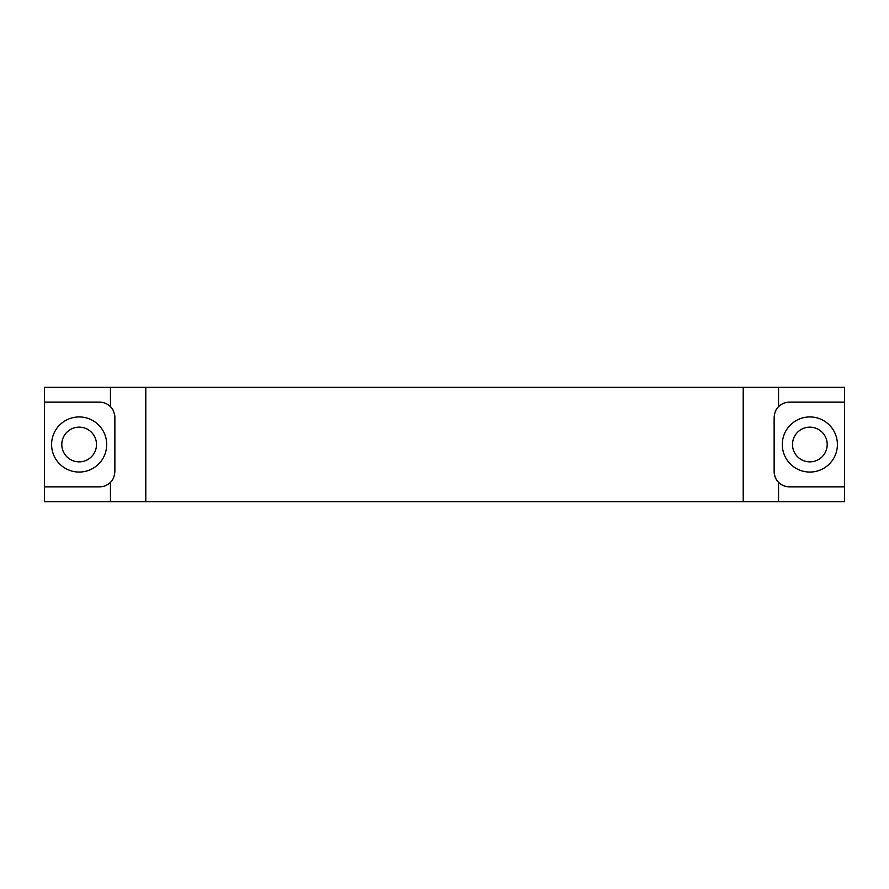 <?xml version="1.0" encoding="UTF-8"?>
<svg xmlns="http://www.w3.org/2000/svg" width="889" height="889" viewBox="0 0 889 889"><rect width="100%" height="100%" fill="white"/><g stroke="black" fill="none" stroke-linecap="round" stroke-linejoin="round"><path stroke-width="1.33" d="M774.13 471.548C774.563 476.537 776.03 480.127 778.564 482.316A15.313 15.313 0 0 1 774.13 471.548L774.13 417.452C774.563 412.452 776.041 408.862 778.564 406.684C781.587 403.728 785.209 402.217 789.443 402.15L844.55 402.15L844.55 387.348L44.45 387.348L44.45 402.15L99.557 402.15C103.791 402.217 107.413 403.728 110.436 406.684L110.436 387.348M778.564 501.652L844.55 501.652L844.55 486.85L789.443 486.85C785.209 486.783 781.587 485.272 778.564 482.316L778.564 501.652L44.45 501.652L44.45 486.85L99.557 486.85C103.791 486.783 107.413 485.272 110.436 482.316C112.959 480.138 114.437 476.548 114.87 471.548L114.87 417.452C114.437 412.463 112.97 408.873 110.436 406.684M114.87 417.452A15.313 15.313 0 0 0 114.481 414.052M844.55 486.85L844.55 402.15M809.857 416.941A27.559 27.559 0 0 1 833.715 458.279A27.559 27.559 0 0 1 785.987 458.279A27.559 27.559 0 0 1 809.857 416.941M79.143 416.941A27.559 27.559 0 0 1 103.013 458.279A27.559 27.559 0 0 1 55.285 458.279A27.559 27.559 0 0 1 79.143 416.941M44.45 486.85L44.45 402.15M809.857 427.153A17.347 17.347 0 0 1 824.881 453.179A17.347 17.347 0 0 1 794.822 453.179A17.347 17.347 0 0 1 809.857 427.153M79.143 427.153A17.347 17.347 0 0 1 94.178 453.179A17.347 17.347 0 0 1 64.119 453.179A17.347 17.347 0 0 1 79.143 427.153M110.436 501.652L110.436 482.316M145.796 501.652L145.796 387.348M778.564 406.684L778.564 387.348M743.204 501.652L743.204 387.348"/></g></svg>
